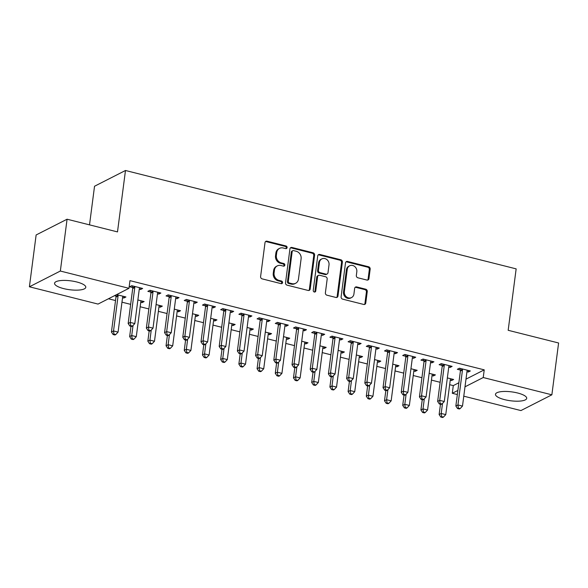 <?xml version="1.0" encoding="UTF-8"?>
<svg xmlns="http://www.w3.org/2000/svg" width="588" height="588" viewBox="0 0 588 588"><rect width="100%" height="100%" fill="white"/><g stroke="black" fill="none" stroke-linecap="round" stroke-linejoin="round"><path stroke-width="0.88" d="M287.106 247.607A1.389 1.227 63 0 0 286.025 245.975L267.04 241.19A1.985 1.757 63 0 0 265.012 242.624L260.609 276.536A1.985 1.757 63 0 0 262.145 278.874L281.13 283.651A1.389 1.227 63 0 0 282.556 282.652A1.389 1.227 63 0 0 281.476 281.02L279.021 280.395A6.343 5.615 63 0 1 274.082 272.928L274.449 270.105A6.343 5.615 63 0 1 277.293 265.894A6.343 5.615 63 0 1 280.954 265.511L283.409 266.129A1.389 1.227 63 0 0 284.835 265.129A1.389 1.227 63 0 0 283.754 263.498L281.292 262.873A6.343 5.615 63 0 1 276.36 255.405L276.728 252.583A6.343 5.615 63 0 1 279.565 248.371A6.343 5.615 63 0 1 283.225 247.989L285.687 248.614A1.389 1.227 63 0 0 287.106 247.607M286.018 248.65A1.389 1.227 63 0 0 285.195 246.401L266.202 241.617A1.985 1.757 63 0 0 265.511 241.587M281.468 283.688A1.389 1.227 63 0 0 280.638 281.439L278.183 280.821L279.021 280.395M283.747 266.166A1.389 1.227 63 0 0 282.916 263.924L280.461 263.299L281.292 262.873M504.57 399.642A15.744 4.476 7.4 0 1 495.478 394.291A15.744 4.476 7.4 0 1 517.616 392.997A15.744 4.476 7.4 0 1 526.708 398.348A15.744 4.476 7.4 0 1 504.57 399.642M63.651 288.605A15.744 4.476 7.4 0 1 54.559 283.254A15.744 4.476 7.4 0 1 76.697 281.961A15.744 4.476 7.4 0 1 85.789 287.311A15.744 4.476 7.4 0 1 63.651 288.605M366.905 280.057A1.985 1.757 63 0 0 368.933 278.624L370.168 269.106A1.985 1.757 63 0 0 368.625 266.776L347.545 261.462A1.985 1.757 63 0 0 345.509 262.895L341.106 296.808A1.985 1.757 63 0 0 342.65 299.145L363.737 304.452A1.985 1.757 63 0 0 365.765 303.018L367.257 291.53A1.985 1.757 63 0 0 365.714 289.193L356.688 286.922A1.985 1.757 63 0 0 354.66 288.355L353.917 294.051A5.299 4.697 63 0 1 351.543 297.572A5.299 4.697 63 0 1 346.442 296.844A5.299 4.697 63 0 1 344.362 291.648L347.258 269.319A5.299 4.697 63 0 1 349.632 265.798A5.299 4.697 63 0 1 354.733 266.533A5.299 4.697 63 0 1 356.82 271.729L356.335 275.449A1.985 1.757 63 0 0 357.879 277.786L366.905 280.057M465.99 379.142L484.233 369.852L129.97 280.638L128.97 288.318L98.034 304.077L29.4 286.79L60.343 271.039L128.97 288.318M484.233 369.852L483.24 377.533L551.867 394.813L520.924 410.571L463.778 396.18M29.4 286.79L36.133 234.965L67.076 219.214L117.497 231.907L125.479 170.491L516.154 268.87L508.172 330.294L558.6 342.988L551.867 394.813M67.076 219.214L60.343 271.039M314.595 255.111A1.985 1.757 63 0 0 313.051 252.781L291.971 247.467A1.985 1.757 63 0 0 289.935 248.9L285.533 282.813A1.985 1.757 63 0 0 287.076 285.151L308.163 290.457A1.985 1.757 63 0 0 310.192 289.024L314.595 255.111L313.757 255.537A1.985 1.757 63 0 0 312.221 253.207L291.134 247.893A1.985 1.757 63 0 0 290.443 247.864M319.754 254.464L340.842 259.778A1.985 1.757 63 0 1 342.385 262.108L337.982 296.021A1.985 1.757 63 0 1 335.946 297.454L326.921 295.183A1.985 1.757 63 0 1 325.385 292.853L327.171 279.094A1.985 1.757 63 0 0 325.627 276.764L319.637 275.257A1.985 1.757 63 0 0 317.608 276.691L315.749 291.009A1.389 1.227 63 0 1 313.242 290.376L317.726 255.898A1.985 1.757 63 0 1 319.754 254.464L318.916 254.891L340.004 260.205L340.842 259.778M125.479 170.491L94.536 186.242L89.516 224.866M448.754 367.125L450.048 367.449L452.135 366.383L441.213 363.634L439.126 364.7L442.073 365.442M432.026 375.636L433.327 375.967L433.525 374.424M429.144 373.321L435.414 374.901L433.327 375.967M412.342 357.952L413.636 358.283L415.731 357.217L404.809 354.468L402.714 355.527L405.661 356.269M395.621 366.471L396.915 366.794L397.113 365.258M392.74 364.156L399.002 365.729L396.915 366.794M375.93 348.787L377.231 349.11L379.319 348.045L368.397 345.296L366.309 346.361L369.257 347.104M359.209 357.298L360.503 357.629L360.701 356.085M356.328 354.983L362.598 356.563L360.503 357.629M339.526 339.614L340.82 339.945L342.914 338.879L331.985 336.13L329.897 337.189L332.845 337.931M322.797 348.133L324.098 348.456L324.297 346.92M319.916 345.817L326.186 347.398L324.098 348.456M303.114 330.449L304.408 330.772L306.502 329.706L295.58 326.957L293.486 328.023L296.433 328.765M286.393 338.967L287.686 339.291L287.885 337.747M283.512 336.645L289.774 338.225L287.686 339.291M266.709 321.276L268.003 321.607L270.09 320.541L259.168 317.792L257.081 318.858L260.028 319.6M249.981 329.794L251.274 330.118L251.473 328.582M247.1 327.479L253.369 329.06L251.274 330.118M230.298 312.11L231.591 312.434L233.686 311.375L222.756 308.619L220.669 309.685L223.616 310.427M213.569 320.629L214.87 320.952L215.068 319.409M210.688 318.314L216.957 319.887L214.87 320.952M193.886 302.945L195.179 303.268L197.274 302.203L186.352 299.454L184.257 300.519L187.204 301.262M177.164 311.456L178.458 311.787L178.656 310.243M174.283 309.141L180.545 310.721L178.458 311.787M157.481 293.772L158.775 294.096L160.862 293.037L149.94 290.281L147.853 291.347L150.8 292.089M140.752 302.291L142.046 302.614L142.245 301.078M137.871 299.976L144.141 301.548L142.046 302.614M449.651 384.692L453.289 385.61L458.868 382.766M108.449 298.77L115.527 300.549M121.966 302.173L130.654 304.356M140.172 306.76L148.852 308.943M158.378 311.339L167.058 313.529M176.584 315.925L185.264 318.115M194.79 320.511L203.47 322.694M212.988 325.098L221.676 327.281M231.194 329.677L239.882 331.867M249.4 334.263L258.081 336.446M267.606 338.85L276.286 341.033M285.812 343.429L294.492 345.619M304.018 348.015L312.698 350.205M322.217 352.602L330.904 354.784M340.423 357.188L349.11 359.371M358.629 361.767L367.309 363.957M376.835 366.353L385.515 368.544M395.04 370.94L403.721 373.123M413.246 375.519L421.927 377.709M431.445 380.105L440.133 382.296M114.513 295.683L115.865 296.021M122.547 297.704L123.84 298.028L124.046 296.492M116.608 294.617L125.935 296.969L123.84 298.028M139.275 289.186L140.569 289.516L142.656 288.451L131.734 285.702L129.647 286.768L132.594 287.503M158.958 306.87L160.252 307.201L160.451 305.657M156.077 304.555L162.339 306.135L160.252 307.201M175.68 298.359L176.981 298.682L179.068 297.616L168.146 294.867L166.051 295.933L168.999 296.675M195.363 316.043L196.664 316.366L196.862 314.83M192.489 313.727L198.751 315.3L196.664 316.366M212.092 307.524L213.385 307.855L215.48 306.789L204.558 304.04L202.463 305.099L205.41 305.841M231.775 325.208L233.069 325.539L233.274 323.995M228.894 322.893L235.163 324.473L233.069 325.539M248.504 316.697L249.797 317.02L251.884 315.954L240.962 313.206L238.875 314.271L241.822 315.014M268.187 334.381L269.48 334.704L269.679 333.168M265.306 332.066L271.568 333.639L269.48 334.704M284.908 325.862L286.209 326.193L288.296 325.127L277.374 322.371L275.28 323.437L278.227 324.179M304.591 343.546L305.892 343.877L306.091 342.334M301.717 341.231L307.98 342.811L305.892 343.877M321.32 335.035L322.614 335.358L324.708 334.293L313.786 331.544L311.691 332.61L314.639 333.352M341.003 352.719L342.297 353.043L342.503 351.499M338.122 350.404L344.392 351.977L342.297 353.043M357.732 344.2L359.025 344.524L361.113 343.466L350.191 340.709L348.103 341.775L351.051 342.517M377.415 361.885L378.709 362.215L378.907 360.672M374.534 359.569L380.796 361.15L378.709 362.215M394.136 353.373L395.437 353.697L397.525 352.631L386.603 349.882L384.508 350.948L387.455 351.69M413.82 371.057L415.121 371.381L415.319 369.837M410.946 368.735L417.208 370.315L415.121 371.381M430.548 362.539L431.842 362.862L433.937 361.796L423.015 359.048L420.92 360.113L423.867 360.856M450.232 380.223L451.525 380.546L451.731 379.01M447.35 377.908L453.62 379.488L451.525 380.546M466.96 371.704L468.254 372.035L470.341 370.969L459.419 368.22L457.332 369.286L460.279 370.028M457.339 394.555L452.297 393.284L457.868 390.447M464.998 386.816L483.24 377.533M453.289 385.61L452.297 393.284M140.569 289.516L140.767 287.973M158.775 294.096L158.973 292.559M176.981 298.682L177.179 297.146M195.179 303.268L195.385 301.725M213.385 307.855L213.584 306.311M231.591 312.434L231.79 310.898M249.797 317.02L249.996 315.477M268.003 321.607L268.201 320.063M286.209 326.193L286.407 324.649M304.408 330.772L304.613 329.236M322.614 335.358L322.812 333.815M340.82 339.945L341.018 338.401M359.025 344.524L359.224 342.988M377.231 349.11L377.43 347.574M395.437 353.697L395.636 352.153M413.636 358.283L413.842 356.74M431.842 362.862L432.04 361.326M450.048 367.449L450.246 365.905M468.254 372.035L468.452 370.491M279.565 248.371L278.734 248.797A6.343 5.615 63 0 0 275.89 253.009L276.728 252.583M280.461 263.299A6.343 5.615 63 0 1 275.522 255.831L275.89 253.009M277.293 265.894L276.456 266.32A6.343 5.615 63 0 0 273.618 270.531L274.449 270.105M278.183 280.821A6.343 5.615 63 0 1 273.251 273.354L273.618 270.531M308.854 290.487A1.985 1.757 63 0 0 309.354 289.45L313.757 255.537M293.588 250.606A1.389 1.227 63 0 0 292.17 251.605L288.304 281.373A1.389 1.227 63 0 0 289.384 283.004L291.971 283.659A6.343 5.615 63 0 0 295.632 283.284A6.343 5.615 63 0 0 298.476 279.072L301.115 258.72A6.343 5.615 63 0 0 296.183 251.252L293.588 250.606M292.795 250.686L291.957 251.113A1.389 1.227 63 0 0 291.332 252.031L292.17 251.605M295.632 283.284L294.801 283.71A6.343 5.615 63 0 1 291.141 284.085L288.546 283.431A1.389 1.227 63 0 1 287.466 281.799L291.332 252.031M336.637 297.491A1.985 1.757 63 0 0 337.144 296.448L341.547 262.535A1.985 1.757 63 0 0 340.004 260.205M318.498 275.375L317.66 275.801A1.985 1.757 63 0 0 316.77 277.117L314.911 291.435L315.749 291.009M314.661 292.052A1.389 1.227 63 0 0 314.911 291.435M329.023 264.828A5.299 4.697 63 0 0 326.935 259.631A5.299 4.697 63 0 0 321.834 258.896A5.299 4.697 63 0 0 319.46 262.417L318.439 270.282A1.985 1.757 63 0 0 319.982 272.619L325.965 274.126A1.985 1.757 63 0 0 328.001 272.692L329.023 264.828M321.834 258.896L320.997 259.323A5.299 4.697 63 0 0 318.623 262.843L319.46 262.417M327.112 274.008L326.274 274.434A1.985 1.757 63 0 1 325.135 274.552L319.144 273.045A1.985 1.757 63 0 1 317.601 270.708L318.623 262.843M318.916 254.891A1.985 1.757 63 0 0 318.226 254.861M349.632 265.798L348.802 266.224A5.299 4.697 63 0 0 346.42 269.745L347.258 269.319M351.543 297.572L350.713 297.998A5.299 4.697 63 0 1 345.612 297.271A5.299 4.697 63 0 1 343.524 292.074L346.42 269.745M364.428 304.488A1.985 1.757 63 0 0 364.928 303.445L366.42 291.957A1.985 1.757 63 0 0 364.876 289.619L355.858 287.348A1.985 1.757 63 0 0 355.159 287.319M367.596 280.086A1.985 1.757 63 0 0 368.095 279.05L369.33 269.532A1.985 1.757 63 0 0 367.794 267.202L346.707 261.888A1.985 1.757 63 0 0 346.016 261.858M115.652 295.103L115.939 296.33A2.021 1.786 -117 0 1 115.976 297.08L111.441 332.014L113.528 330.948L118.078 332.095L122.62 297.161A2.021 1.786 -117 0 1 122.841 296.477L122.988 296.227M117.96 294.956L118.026 295.264A2.021 1.786 -117 0 1 118.07 296.014L113.528 330.948L113.947 334.109L113.109 334.535L114.925 334.991L115.763 334.565L113.947 334.109M118.078 332.095L115.763 334.565M113.109 334.535L111.441 332.014M134.792 287.503L132.704 288.561L128.162 323.496L130.257 322.43L134.792 287.503A2.021 1.786 63 0 0 134.755 286.753L134.681 286.444M130.668 325.59L129.83 326.017L131.653 326.472L132.491 326.053L130.668 325.59L130.257 322.43L134.806 323.576L139.341 288.649A2.021 1.786 63 0 1 139.569 287.966L139.709 287.708M132.704 288.561A2.021 1.786 63 0 0 132.66 287.811L132.204 285.819M128.162 323.496L129.83 326.017M132.491 326.053L134.806 323.576M130.977 326.303L129.647 336.601L131.734 335.535L136.284 336.681L140.826 301.747A2.021 1.786 -117 0 1 141.047 301.063L141.194 300.806M133.042 325.458L131.734 335.535L132.146 338.695L131.315 339.114L133.131 339.577L133.968 339.151L132.146 338.695M136.284 336.681L133.968 339.151M131.315 339.114L129.647 336.601M149.183 330.89L147.845 341.18L149.94 340.121L154.49 341.26L159.025 306.333A2.021 1.786 -117 0 1 159.252 305.65L159.399 305.392M151.248 330.044L149.94 340.121L150.352 343.274L149.514 343.701L151.337 344.164L152.174 343.737L150.352 343.274M154.49 341.26L152.174 343.737M149.514 343.701L147.845 341.18M152.998 292.082L150.903 293.147L146.368 328.082L148.463 327.016L152.998 292.082A2.021 1.786 63 0 0 152.961 291.332L152.887 291.023M148.874 330.177L148.036 330.603L149.859 331.059L150.697 330.632L148.874 330.177L148.463 327.016L153.012 328.163L157.547 293.228A2.021 1.786 63 0 1 157.775 292.545L157.915 292.295M150.903 293.147A2.021 1.786 63 0 0 150.866 292.398L150.41 290.399M146.368 328.082L148.036 330.603M150.697 330.632L153.012 328.163M171.204 296.668L169.109 297.734L164.574 332.668L166.661 331.603L171.204 296.668A2.021 1.786 63 0 0 171.159 295.918L171.093 295.61M167.08 334.763L166.242 335.189L168.065 335.645L168.896 335.219L167.08 334.763L166.661 331.603L171.218 332.749L175.753 297.815A2.021 1.786 63 0 1 175.974 297.131L176.121 296.874M169.109 297.734A2.021 1.786 63 0 0 169.072 296.984L168.616 294.985M164.574 332.668L166.242 335.189M168.896 335.219L171.218 332.749M167.389 335.476L166.051 345.766L168.146 344.7L172.696 345.847L177.231 310.912A2.021 1.786 -117 0 1 177.458 310.229L177.598 309.979M169.454 334.631L168.146 344.7L168.558 347.861L167.72 348.287L169.542 348.743L170.38 348.316L168.558 347.861M172.696 345.847L170.38 348.316M167.72 348.287L166.051 345.766M185.595 340.062L184.257 350.352L186.352 349.287L190.902 350.433L195.436 315.499A2.021 1.786 -117 0 1 195.664 314.815L195.804 314.565M187.66 339.21L186.352 349.287L186.763 352.447L185.926 352.874L187.748 353.329L188.586 352.903L186.763 352.447M190.902 350.433L188.586 352.903M185.926 352.874L184.257 350.352M189.409 301.254L187.315 302.32L182.78 337.247L184.867 336.189L189.409 301.254A2.021 1.786 63 0 0 189.365 300.505L189.299 300.196M185.286 339.342L184.448 339.768L186.271 340.231L187.102 339.805L185.286 339.342L184.867 336.189L189.417 337.336L193.959 302.401A2.021 1.786 63 0 1 194.18 301.717L194.327 301.46M187.315 302.32A2.021 1.786 63 0 0 187.278 301.57L186.815 299.571M182.78 337.247L184.448 339.768M187.102 339.805L189.417 337.336M207.608 305.841L205.521 306.899L200.986 341.834L203.073 340.768L207.608 305.841A2.021 1.786 63 0 0 207.571 305.091L207.498 304.782M203.485 343.929L202.654 344.355L204.47 344.811L205.308 344.384L203.485 343.929L203.073 340.768L207.623 341.915L212.165 306.98A2.021 1.786 63 0 1 212.386 306.297L212.533 306.047M205.521 306.899A2.021 1.786 63 0 0 205.484 306.15L205.021 304.158M200.986 341.834L202.654 344.355M205.308 344.384L207.623 341.915M203.801 344.641L202.463 354.939L204.55 353.873L209.107 355.02L213.642 320.085A2.021 1.786 -117 0 1 213.863 319.402L214.01 319.144M205.859 343.796L204.55 353.873L204.969 357.026L204.132 357.453L205.954 357.916L206.785 357.489L204.969 357.026M209.107 355.02L206.785 357.489M204.132 357.453L202.463 354.939M225.814 310.42L223.727 311.486L219.184 346.42L221.279 345.354L225.814 310.42A2.021 1.786 63 0 0 225.777 309.67L225.704 309.361M221.691 348.515L220.853 348.941L222.676 349.397L223.514 348.971L221.691 348.515L221.279 345.354L225.829 346.501L230.364 311.566A2.021 1.786 63 0 1 230.592 310.883L230.739 310.633M223.727 311.486A2.021 1.786 63 0 0 223.69 310.736L223.227 308.737M219.184 346.42L220.853 348.941M223.514 348.971L225.829 346.501M222.007 349.228L220.669 359.518L222.756 358.452L227.306 359.599L231.848 324.672A2.021 1.786 -117 0 1 232.069 323.988L232.216 323.731M224.065 348.383L222.756 358.452L223.175 361.613L222.338 362.039L224.153 362.495L224.991 362.076L223.175 361.613M227.306 359.599L224.991 362.076M222.338 362.039L220.669 359.518M244.02 315.006L241.933 316.072L237.39 351.007L239.485 349.941L244.02 315.006A2.021 1.786 63 0 0 243.983 314.257L243.91 313.948M239.897 353.101L239.059 353.52L240.882 353.983L241.719 353.557L239.897 353.101L239.485 349.941L244.035 351.087L248.57 316.153A2.021 1.786 63 0 1 248.797 315.469L248.937 315.212M241.933 316.072A2.021 1.786 63 0 0 241.889 315.322L241.433 313.323M237.39 351.007L239.059 353.52M241.719 353.557L244.035 351.087M240.205 353.814L238.875 364.104L240.962 363.039L245.512 364.185L250.054 329.251A2.021 1.786 -117 0 1 250.275 328.567L250.422 328.317M242.271 352.969L240.962 363.039L241.374 366.199L240.543 366.625L242.359 367.081L243.197 366.655L241.374 366.199M245.512 364.185L243.197 366.655M240.543 366.625L238.875 364.104M258.411 358.393L257.074 368.691L259.168 367.625L263.718 368.772L268.253 333.837A2.021 1.786 -117 0 1 268.481 333.153L268.628 332.896M260.477 357.548L259.168 367.625L259.58 370.785L258.742 371.212L260.565 371.667L261.403 371.241L259.58 370.785M263.718 368.772L261.403 371.241M258.742 371.212L257.074 368.691M276.617 362.98L275.28 373.27L277.374 372.211L281.924 373.358L286.459 338.423A2.021 1.786 -117 0 1 286.687 337.74L286.826 337.483M278.683 362.135L277.374 372.211L277.786 375.364L276.948 375.791L278.771 376.254L279.609 375.828L277.786 375.364M281.924 373.358L279.609 375.828M276.948 375.791L275.28 373.27M294.823 367.566L293.486 377.856L295.58 376.79L300.13 377.937L304.665 343.002A2.021 1.786 -117 0 1 304.893 342.319L305.032 342.069M296.889 366.721L295.58 376.79L295.992 379.951L295.154 380.377L296.977 380.833L297.815 380.407L295.992 379.951M300.13 377.937L297.815 380.407M295.154 380.377L293.486 377.856M313.029 372.153L311.691 382.443L313.779 381.377L318.336 382.523L322.871 347.589A2.021 1.786 -117 0 1 323.091 346.905L323.238 346.655M315.087 371.3L313.779 381.377L314.198 384.537L313.36 384.964L315.183 385.419L316.013 384.993L314.198 384.537M318.336 382.523L316.013 384.993M313.36 384.964L311.691 382.443M331.235 376.732L329.897 387.029L331.985 385.963L336.534 387.11L341.077 352.175A2.021 1.786 -117 0 1 341.297 351.492L341.444 351.234M333.293 375.886L331.985 385.963L332.404 389.124L331.566 389.543L333.381 390.006L334.219 389.579L332.404 389.124M336.534 387.11L334.219 389.579M331.566 389.543L329.897 387.029M349.434 381.318L348.103 391.608L350.191 390.55L354.74 391.689L359.283 356.762A2.021 1.786 -117 0 1 359.503 356.078L359.65 355.821M351.499 380.473L350.191 390.55L350.602 393.703L349.772 394.129L351.587 394.592L352.425 394.166L350.602 393.703M354.74 391.689L352.425 394.166M349.772 394.129L348.103 391.608M262.226 319.593L260.131 320.658L255.596 355.586L257.691 354.527L262.226 319.593A2.021 1.786 63 0 0 262.189 318.843L262.116 318.534M258.103 357.68L257.265 358.107L259.087 358.57L259.925 358.143L258.103 357.68L257.691 354.527L262.241 355.666L266.776 320.739A2.021 1.786 63 0 1 267.003 320.056L267.143 319.798M260.131 320.658A2.021 1.786 63 0 0 260.094 319.909L259.639 317.91M255.596 355.586L257.265 358.107M259.925 358.143L262.241 355.666M280.432 324.172L278.337 325.238L273.802 360.172L275.89 359.106L280.432 324.172A2.021 1.786 63 0 0 280.388 323.422L280.322 323.113M276.309 362.267L275.471 362.693L277.293 363.149L278.124 362.722L276.309 362.267L275.89 359.106L280.447 360.253L284.982 325.318A2.021 1.786 63 0 1 285.202 324.635L285.349 324.385M278.337 325.238A2.021 1.786 63 0 0 278.3 324.488L277.845 322.496M273.802 360.172L275.471 362.693M278.124 362.722L280.447 360.253M298.638 328.758L296.543 329.824L292.008 364.758L294.096 363.693L298.638 328.758A2.021 1.786 63 0 0 298.594 328.008L298.528 327.7M294.514 366.853L293.677 367.279L295.499 367.735L296.33 367.309L294.514 366.853L294.096 363.693L298.645 364.839L303.188 329.905A2.021 1.786 63 0 1 303.408 329.221L303.555 328.964M296.543 329.824A2.021 1.786 63 0 0 296.506 329.074L296.043 327.075M292.008 364.758L293.677 367.279M296.33 367.309L298.645 364.839M316.836 333.345L314.749 334.41L310.214 369.345L312.301 368.279L316.836 333.345A2.021 1.786 63 0 0 316.8 332.595L316.726 332.286M312.713 371.432L311.883 371.859L313.698 372.322L314.536 371.895L312.713 371.432L312.301 368.279L316.851 369.426L321.393 334.491A2.021 1.786 63 0 1 321.614 333.808L321.761 333.55M314.749 334.41A2.021 1.786 63 0 0 314.712 333.661L314.249 331.661M310.214 369.345L311.883 371.859M314.536 371.895L316.851 369.426M335.042 337.931L332.955 338.989L328.413 373.924L330.507 372.858L335.042 337.931A2.021 1.786 63 0 0 335.006 337.181L334.932 336.873M330.919 376.019L330.081 376.445L331.904 376.901L332.742 376.482L330.919 376.019L330.507 372.858L335.057 374.005L339.592 339.078A2.021 1.786 63 0 1 339.82 338.394L339.967 338.137M332.955 338.989A2.021 1.786 63 0 0 332.918 338.24L332.455 336.248M328.413 373.924L330.081 376.445M332.742 376.482L335.057 374.005M353.248 342.51L351.161 343.576L346.619 378.51L348.713 377.445L353.248 342.51A2.021 1.786 63 0 0 353.212 341.76L353.138 341.452M349.125 380.605L348.287 381.031L350.11 381.487L350.948 381.061L349.125 380.605L348.713 377.445L353.263 378.591L357.798 343.657A2.021 1.786 63 0 1 358.026 342.973L358.166 342.723M351.161 343.576A2.021 1.786 63 0 0 351.117 342.826L350.661 340.827M346.619 378.51L348.287 381.031M350.948 381.061L353.263 378.591M371.454 347.096L369.36 348.162L364.825 383.097L366.919 382.031L371.454 347.096A2.021 1.786 63 0 0 371.418 346.347L371.344 346.038M367.331 385.191L366.493 385.618L368.316 386.073L369.154 385.647L367.331 385.191L366.919 382.031L371.469 383.178L376.004 348.243A2.021 1.786 63 0 1 376.232 347.559L376.371 347.302M369.36 348.162A2.021 1.786 63 0 0 369.323 347.412L368.867 345.413M364.825 383.097L366.493 385.618M369.154 385.647L371.469 383.178M367.64 385.904L366.302 396.194L368.397 395.129L372.946 396.275L377.481 361.341A2.021 1.786 -117 0 1 377.709 360.657L377.856 360.407M369.705 385.059L368.397 395.129L368.808 398.289L367.97 398.715L369.793 399.171L370.631 398.745L368.808 398.289M372.946 396.275L370.631 398.745M367.97 398.715L366.302 396.194M389.66 351.683L387.565 352.749L383.031 387.676L385.118 386.617L389.66 351.683A2.021 1.786 63 0 0 389.616 350.933L389.55 350.624M385.537 389.77L384.699 390.197L386.522 390.66L387.352 390.234L385.537 389.77L385.118 386.617L389.675 387.764L394.21 352.829A2.021 1.786 63 0 1 394.43 352.146L394.577 351.889M387.565 352.749A2.021 1.786 63 0 0 387.529 351.999L387.073 350M383.031 387.676L384.699 390.197M387.352 390.234L389.675 387.764M385.846 390.491L384.508 400.781L386.603 399.715L391.152 400.862L395.687 365.927A2.021 1.786 -117 0 1 395.915 365.244L396.055 364.986M387.911 389.638L386.603 399.715L387.014 402.876L386.176 403.302L387.999 403.758L388.837 403.331L387.014 402.876M391.152 400.862L388.837 403.331M386.176 403.302L384.508 400.781M407.866 356.262L405.771 357.328L401.236 392.262L403.324 391.196L407.866 356.262A2.021 1.786 63 0 0 407.822 355.512L407.756 355.211M403.743 394.357L402.905 394.783L404.728 395.239L405.558 394.813L403.743 394.357L403.324 391.196L407.874 392.343L412.416 357.408A2.021 1.786 63 0 1 412.636 356.725L412.783 356.475M405.771 357.328A2.021 1.786 63 0 0 405.735 356.578L405.272 354.586M401.236 392.262L402.905 394.783M405.558 394.813L407.874 392.343M404.052 395.07L402.714 405.367L404.809 404.301L409.358 405.448L413.893 370.514A2.021 1.786 -117 0 1 414.121 369.83L414.261 369.573M406.117 394.225L404.809 404.301L405.22 407.455L404.382 407.881L406.205 408.344L407.043 407.918L405.22 407.455M409.358 405.448L407.043 407.918M404.382 407.881L402.714 405.367M426.065 360.848L423.977 361.914L419.442 396.849L421.53 395.783L426.065 360.848A2.021 1.786 63 0 0 426.028 360.099L425.955 359.79M421.941 398.943L421.111 399.37L422.926 399.825L423.764 399.399L421.941 398.943L421.53 395.783L426.08 396.929L430.622 361.995A2.021 1.786 63 0 1 430.842 361.311L430.989 361.061M423.977 361.914A2.021 1.786 63 0 0 423.941 361.164L423.478 359.165M419.442 396.849L421.111 399.37M423.764 399.399L426.08 396.929M422.257 399.656L420.92 409.946L423.007 408.88L427.564 410.027L432.099 375.1A2.021 1.786 -117 0 1 432.32 374.416L432.467 374.159M424.315 398.811L423.007 408.88L423.426 412.041L422.588 412.467L424.411 412.923L425.242 412.497L423.426 412.041M427.564 410.027L425.242 412.497M422.588 412.467L420.92 409.946M444.271 365.435L442.183 366.5L437.641 401.435L439.736 400.369L444.271 365.435A2.021 1.786 63 0 0 444.234 364.685L444.16 364.376M440.147 403.522L439.31 403.949L441.132 404.412L441.97 403.985L440.147 403.522L439.736 400.369L444.285 401.516L448.82 366.581A2.021 1.786 63 0 1 449.048 365.898L449.195 365.64M442.183 366.5A2.021 1.786 63 0 0 442.147 365.751L441.684 363.751M437.641 401.435L439.31 403.949M441.97 403.985L444.285 401.516M440.463 404.243L439.126 414.533L441.213 413.467L445.763 414.613L450.305 379.679A2.021 1.786 -117 0 1 450.526 378.995L450.673 378.745M442.521 403.397L441.213 413.467L441.632 416.627L440.794 417.054L442.61 417.509L443.448 417.083L441.632 416.627M445.763 414.613L443.448 417.083M440.794 417.054L439.126 414.533M462.477 370.021L460.389 371.079L455.847 406.014L457.942 404.948L462.477 370.021A2.021 1.786 63 0 0 462.44 369.271L462.366 368.963M458.353 408.109L457.515 408.535L459.338 408.991L460.176 408.572L458.353 408.109L457.942 404.948L462.491 406.095L467.026 371.168A2.021 1.786 63 0 1 467.254 370.484L467.394 370.227M460.389 371.079A2.021 1.786 63 0 0 460.345 370.33L459.889 368.338M455.847 406.014L457.515 408.535M460.176 408.572L462.491 406.095M285.195 246.401L286.025 245.975M280.638 281.439L281.476 281.02M282.916 263.924L283.754 263.498M275.522 255.831L276.36 255.405M273.251 273.354L274.082 272.928M266.202 241.617L267.04 241.19M309.354 289.45L310.192 289.024M291.134 247.893L291.971 247.467M312.221 253.207L313.051 252.781M287.466 281.799L288.304 281.373M288.546 283.431L289.384 283.004M291.141 284.085L291.971 283.659M341.547 262.535L342.385 262.108M337.144 296.448L337.982 296.021M316.77 277.117L317.608 276.691M317.601 270.708L318.439 270.282M319.144 273.045L319.982 272.619M325.135 274.552L325.965 274.126M343.524 292.074L344.362 291.648M355.858 287.348L356.688 286.922M364.876 289.619L365.714 289.193M366.42 291.957L367.257 291.53M364.928 303.445L365.765 303.018M346.707 261.888L347.545 261.462M367.794 267.202L368.625 266.776M369.33 269.532L370.168 269.106M368.095 279.05L368.933 278.624M115.939 296.33L118.026 295.264M115.976 297.08L118.07 296.014M134.755 286.753L132.66 287.811M152.961 291.332L150.866 292.398M171.159 295.918L169.072 296.984M189.365 300.505L187.278 301.57M207.571 305.091L205.484 306.15M225.777 309.67L223.69 310.736M243.983 314.257L241.889 315.322M262.189 318.843L260.094 319.909M280.388 323.422L278.3 324.488M298.594 328.008L296.506 329.074M316.8 332.595L314.712 333.661M335.006 337.181L332.918 338.24M353.212 341.76L351.117 342.826M371.418 346.347L369.323 347.412M389.616 350.933L387.529 351.999M407.822 355.512L405.735 356.578M426.028 360.099L423.941 361.164M444.234 364.685L442.147 365.751M462.44 369.271L460.345 370.33"/></g></svg>
